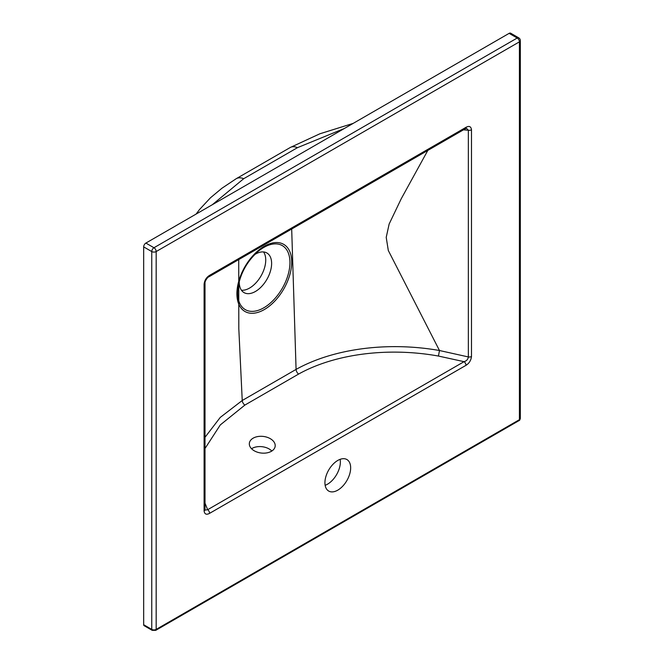 <?xml version="1.0" encoding="UTF-8"?>
<svg xmlns="http://www.w3.org/2000/svg" width="664" height="664" viewBox="0 0 664 664"><rect width="100%" height="100%" fill="white"/><g stroke="black" fill="none" stroke-linecap="round" stroke-linejoin="round"><path stroke-width="1" d="M271.385 451.296A12.998 8.366 6.5 0 0 275.178 446.2A12.998 8.366 6.5 0 0 267.675 437.46A12.998 8.366 6.5 0 0 253.142 438.174A12.998 8.366 6.5 0 0 249.349 443.27A12.998 8.366 6.5 0 0 256.852 452.001A12.998 8.366 6.5 0 0 271.385 451.296M251.531 448.723A12.998 8.366 -173.5 0 1 251.98 448.457A12.998 8.366 -173.5 0 1 271.833 451.022M337.793 490.148A18.202 10.508 120 0 0 349.679 474.113A18.202 10.508 120 0 0 346.89 459.529A18.202 10.508 120 0 0 337.793 460.434A18.202 10.508 120 0 0 325.908 476.47A18.202 10.508 120 0 0 328.697 491.053A18.202 10.508 120 0 0 337.793 490.148M325.144 485.318A18.202 10.508 120 0 0 327.501 484.205A18.202 10.508 120 0 0 340.151 459.322M239.281 281.328A22.875 13.205 120 0 0 244.003 292.6A22.875 13.205 120 0 0 255.441 291.471A22.875 13.205 120 0 0 270.389 271.31A22.875 13.205 120 0 0 266.878 252.976A22.875 13.205 120 0 0 255.441 254.113A22.875 13.205 120 0 0 254.752 254.519M241.447 290.234A22.875 13.205 120 0 0 249.556 288.076A22.875 13.205 120 0 0 263.575 270.63A22.875 13.205 120 0 0 263.55 251.946M291.687 229.014L296.078 369.408L242.236 400.5L238.816 328.796L238.725 259.591M465.995 365.324L209.592 513.347C206.38 515.048 204.545 514.226 204.097 510.873A3.121 1.801 0 0 0 205.01 509.603L205.01 282.897A3.121 1.801 180 0 1 204.097 284.175C204.545 280.316 206.371 277.378 209.592 275.352L465.995 127.322C469.207 125.62 471.042 126.45 471.49 129.795L471.49 356.502C471.042 360.353 469.216 363.299 465.995 365.324A3.121 1.801 -120 0 0 464.053 361.672C466.56 360.942 467.987 359.365 468.352 356.942L439.477 350.517L388.307 250.502L386.216 237.355L389.154 224L401.23 198.768L427.824 150.413M205.01 509.603L205.076 510.126L207.658 509.703L205.01 503.179M205.01 448.499L220.315 424.902L244.875 405.082L298.592 374.073C335.079 353.721 388.44 347.031 438.447 356.053L464.053 361.672L207.658 509.703A3.121 1.801 -120 0 1 209.592 513.347M463.455 129.837L468.352 130.244L466.543 128.31L465.348 128.75A3.121 1.801 -120 0 0 465.995 127.322M438.447 356.053L439.477 350.517C388.307 341.47 333.643 348.426 296.078 369.408A4.158 2.357 61.2 0 0 298.592 374.073M244.875 405.082A4.158 2.449 58.8 0 1 242.236 400.5L220.265 417.399L205.01 437.294M143.673 246.892L143.673 624.724L151.757 629.397L151.757 251.556L143.673 246.892A3.121 1.801 -60 0 1 145.881 243.074L153.965 247.738L517.206 38.022L509.122 33.358L145.881 243.074M152.189 630.344A2.083 1.204 -60 0 1 151.757 629.397A3.121 1.801 0 0 0 156.173 629.397L519.414 419.681L519.414 41.849L156.173 251.556L156.173 629.397A2.083 1.204 -120 0 1 155.741 630.344L152.189 630.344L144.105 625.679A2.083 1.204 -60 0 1 143.673 624.724M509.122 33.358A3.121 1.801 -60 0 1 510.682 33.2L518.767 37.873A3.121 1.801 120 0 0 517.206 38.022A3.121 1.801 -120 0 1 519.414 41.849A3.121 1.801 0 0 0 520.327 40.57A3.121 3.121 0 0 0 518.767 37.873M471.49 356.502A3.121 1.801 180 0 1 468.352 356.942L468.352 130.244A3.121 1.801 0 0 0 471.49 129.795M465.348 128.75L208.952 276.78A3.121 1.801 -120 0 0 209.592 275.352M263.807 247.431A36.976 21.348 120 0 0 258.18 251.382A36.976 21.348 120 0 0 238.268 285.86A36.976 21.348 120 0 0 263.807 307.805A36.976 21.348 120 0 0 289.952 262.521A36.976 21.348 120 0 0 263.807 247.431M264.313 309.557A38.753 22.377 -60 0 1 236.907 293.737A38.753 22.377 -60 0 1 264.313 246.269A38.753 22.377 -60 0 1 291.72 262.089A38.753 22.377 -60 0 1 264.313 309.557M204.097 510.873L204.097 284.175M344.384 128.467L297.43 147.682L243.705 178.699L212.339 204.695M196.096 214.082L199.474 209.592L210.446 197.806L221.917 188.252L236.152 178.74A17.679 10.441 59.1 0 1 243.705 178.699M236.152 178.74L290.359 147.441A17.679 9.968 60.9 0 1 297.43 147.682M520.327 418.403C519.912 419.947 519.464 420.685 518.982 420.627A2.083 1.204 -120 0 0 519.414 419.681A3.121 1.801 0 0 0 520.327 418.403L520.327 40.57M153.965 247.738A3.121 1.801 120 0 0 151.757 251.556A3.121 1.801 180 0 0 156.173 251.556A3.121 1.801 -120 0 0 153.965 247.738M258.18 251.382C247.697 260.653 241.057 272.149 238.268 285.86M290.359 147.441L319.89 133.779L353.173 123.388M208.952 276.78C207.649 276.913 204.728 281.403 205.01 282.897M155.741 630.344L518.982 420.627"/></g></svg>
